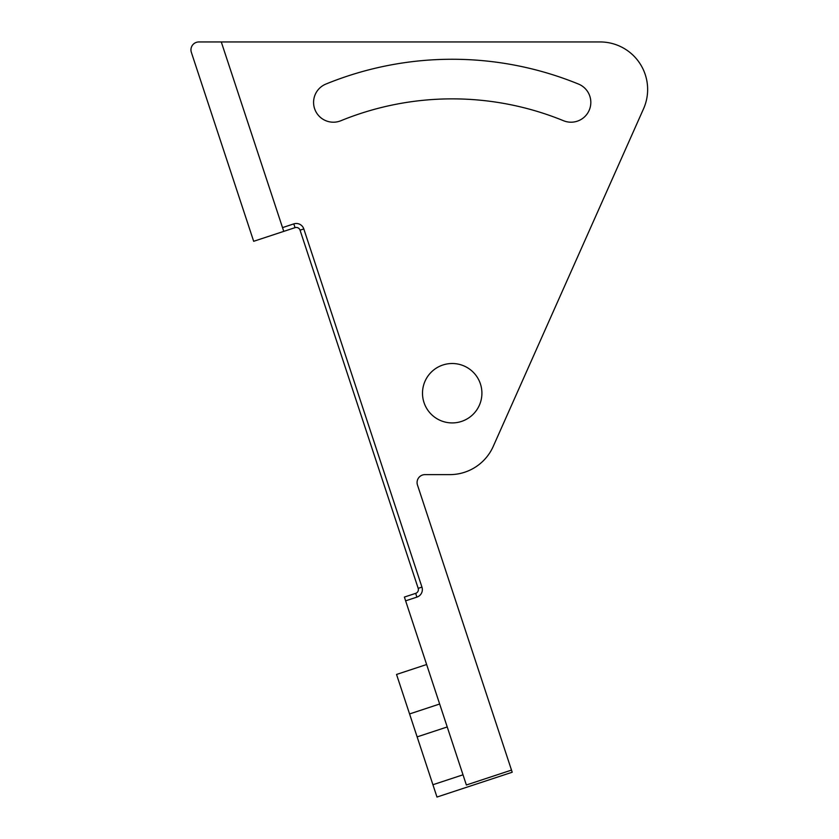 <?xml version="1.0" encoding="UTF-8"?>
<svg xmlns="http://www.w3.org/2000/svg" width="839" height="839" viewBox="0 0 839 839"><rect width="100%" height="100%" fill="white"/><g stroke="black" fill="none" stroke-linecap="round" stroke-linejoin="round"><path stroke-width="1.26" d="M221.286 41.95L283.76 231.375L295.045 227.652L253.672 241.296L191.355 52.354A7.918 7.918 0 0 1 198.874 41.95L600.116 41.95A47.529 47.529 0 0 1 643.534 108.808L493.227 446.421A47.529 47.529 0 0 1 449.809 474.622L424.995 474.622A7.918 7.918 0 0 0 417.476 485.026L512.21 772.237L436.983 797.05L396.543 674.451L426.632 664.519M590.824 102.4A19.8 19.8 0 0 0 578.511 84.068A333.943 333.943 0 0 0 325.889 84.068A19.8 19.8 0 0 0 315.055 109.899A19.8 19.8 0 0 0 340.875 120.732A294.342 294.342 0 0 1 563.535 120.732A19.8 19.8 0 0 0 590.824 102.4M422.499 393.208A29.701 29.701 0 0 0 452.2 422.919A29.701 29.701 0 0 0 481.911 393.208A29.701 29.701 0 0 0 452.2 363.507A29.701 29.701 0 0 0 422.499 393.208M415.672 593.351L416.91 597.116L405.625 600.839L404.388 597.074L415.672 593.351A3.964 3.964 0 0 0 418.189 588.349L300.047 230.169A3.964 3.964 0 0 0 295.045 227.652L293.807 223.887L282.523 227.61M405.625 600.839L466.369 784.989L511.496 770.097M416.91 597.116A7.918 7.918 0 0 0 421.954 587.111L418.189 588.349M421.954 587.111L303.812 228.932A7.918 7.918 0 0 0 293.807 223.887M463.002 774.806L432.914 784.727M447.229 726.962L417.13 736.883M439.657 704.015L409.568 713.947M303.812 228.932L300.047 230.169"/></g></svg>
